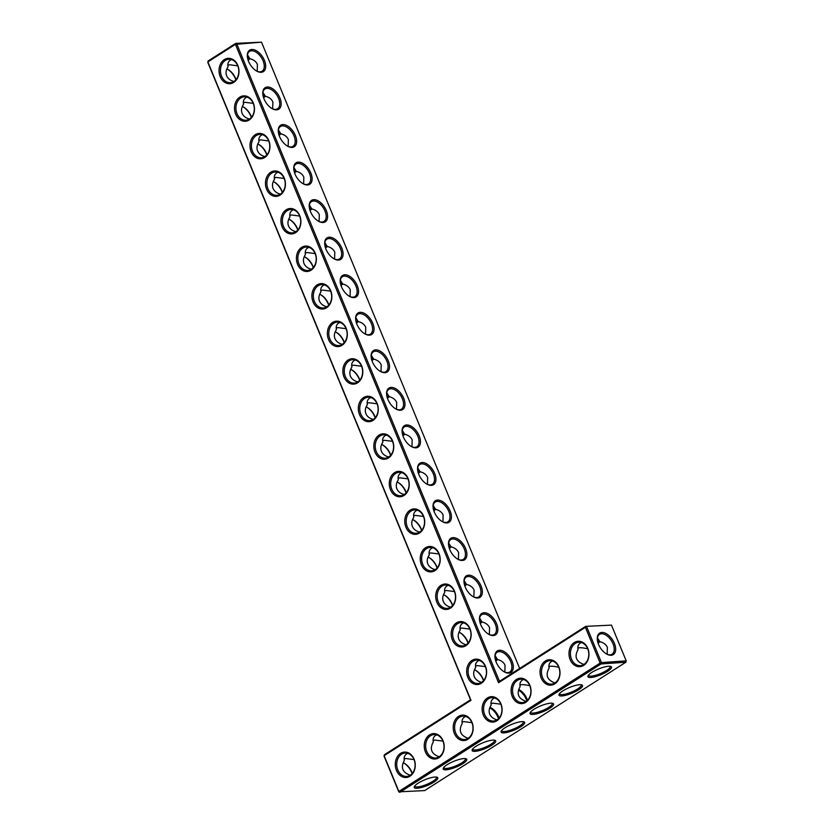 <?xml version="1.0" encoding="UTF-8"?>
<svg xmlns="http://www.w3.org/2000/svg" width="834" height="834" viewBox="0 0 834 834"><rect width="100%" height="100%" fill="white"/><g stroke="black" fill="none" stroke-linecap="round" stroke-linejoin="round"><path stroke-width="1.25" d="M519.655 668.472L261.511 42.159L235.428 44.348L207.864 61.924L470.981 700.299L384.13 755.698L398.861 791.445L600.126 663.072L601.116 663.927L399.861 792.3L398.798 791.841L384.057 756.094L384.38 754.749L470.532 699.799L470.981 700.299M499.483 681.326L498.544 682.712L585.395 627.324L600.126 663.072L601.439 662.582L586.709 626.834L585.395 627.324L585.645 626.376L611.468 625.125L585.645 626.376L499.483 681.326L236.741 43.868L235.678 43.41L261.511 42.159M499.42 650.28A12.729 7.287 -122.5 0 1 512.92 663.833A12.729 7.287 -122.5 0 1 504.737 672.121A12.729 7.287 -122.5 0 1 494.937 656.754A12.729 7.287 -122.5 0 1 499.42 650.28M483.949 612.729A12.729 7.287 -122.5 0 1 497.439 626.282A12.729 7.287 -122.5 0 1 489.256 634.57A12.729 7.287 -122.5 0 1 479.456 619.203A12.729 7.287 -122.5 0 1 483.949 612.729M468.468 575.179A12.729 7.287 -122.5 0 1 481.958 588.731A12.729 7.287 -122.5 0 1 473.785 597.019A12.729 7.287 -122.5 0 1 463.985 581.652A12.729 7.287 -122.5 0 1 468.468 575.179M452.998 537.628A12.729 7.287 -122.5 0 1 466.487 551.18A12.729 7.287 -122.5 0 1 458.304 559.468A12.729 7.287 -122.5 0 1 448.504 544.102A12.729 7.287 -122.5 0 1 452.998 537.628M437.516 500.077A12.729 7.287 -122.5 0 1 451.006 513.629A12.729 7.287 -122.5 0 1 442.833 521.917A12.729 7.287 -122.5 0 1 433.023 506.551A12.729 7.287 -122.5 0 1 437.516 500.077M422.035 462.526A12.729 7.287 -122.5 0 1 435.525 476.078A12.729 7.287 -122.5 0 1 427.352 484.366A12.729 7.287 -122.5 0 1 417.553 469A12.729 7.287 -122.5 0 1 422.035 462.526M406.565 424.975A12.729 7.287 -122.5 0 1 420.055 438.528A12.729 7.287 -122.5 0 1 411.871 446.816A12.729 7.287 -122.5 0 1 402.071 431.449A12.729 7.287 -122.5 0 1 406.565 424.975M391.083 387.424A12.729 7.287 -122.5 0 1 404.573 400.977A12.729 7.287 -122.5 0 1 396.4 409.265A12.729 7.287 -122.5 0 1 386.59 393.898A12.729 7.287 -122.5 0 1 391.083 387.424M375.602 349.873A12.729 7.287 -122.5 0 1 389.103 363.426A12.729 7.287 -122.5 0 1 380.919 371.714A12.729 7.287 -122.5 0 1 371.12 356.347A12.729 7.287 -122.5 0 1 375.602 349.873M360.132 312.323A12.729 7.287 -122.5 0 1 373.622 325.875A12.729 7.287 -122.5 0 1 365.438 334.163A12.729 7.287 -122.5 0 1 355.638 318.796A12.729 7.287 -122.5 0 1 360.132 312.323M344.651 274.772A12.729 7.287 -122.5 0 1 358.14 288.324A12.729 7.287 -122.5 0 1 349.967 296.612A12.729 7.287 -122.5 0 1 340.168 281.246A12.729 7.287 -122.5 0 1 344.651 274.772M329.169 237.221A12.729 7.287 -122.5 0 1 342.67 250.773A12.729 7.287 -122.5 0 1 334.486 259.061A12.729 7.287 -122.5 0 1 324.687 243.695A12.729 7.287 -122.5 0 1 329.169 237.221M313.699 199.67A12.729 7.287 -122.5 0 1 327.189 213.223A12.729 7.287 -122.5 0 1 319.005 221.51A12.729 7.287 -122.5 0 1 309.206 206.144A12.729 7.287 -122.5 0 1 313.699 199.67M298.218 162.119A12.729 7.287 -122.5 0 1 311.707 175.672A12.729 7.287 -122.5 0 1 303.534 183.96A12.729 7.287 -122.5 0 1 293.735 168.593A12.729 7.287 -122.5 0 1 298.218 162.119M282.747 124.568A12.729 7.287 -122.5 0 1 296.237 138.121A12.729 7.287 -122.5 0 1 288.053 146.409A12.729 7.287 -122.5 0 1 278.254 131.042A12.729 7.287 -122.5 0 1 282.747 124.568M267.266 87.017A12.729 7.287 -122.5 0 1 280.756 100.57A12.729 7.287 -122.5 0 1 272.572 108.858A12.729 7.287 -122.5 0 1 262.773 93.491A12.729 7.287 -122.5 0 1 267.266 87.017M251.785 49.467A12.729 7.287 -122.5 0 1 265.275 63.019A12.729 7.287 -122.5 0 1 257.101 71.307A12.729 7.287 -122.5 0 1 247.302 55.941A12.729 7.287 -122.5 0 1 251.785 49.467M498.544 682.712L235.428 44.348L235.678 43.41L208.114 60.986L207.791 62.331L470.532 699.799M494.958 657.182A11.728 6.714 -122.5 0 1 497.127 652.261A11.728 6.714 -122.5 0 1 499.097 651.625A11.728 6.714 -122.5 0 1 509.981 660.059A11.728 6.714 -122.5 0 1 509.741 672.027A11.728 6.714 -122.5 0 1 504.361 671.923M479.487 619.631A11.728 6.714 -122.5 0 1 481.656 614.71A11.728 6.714 -122.5 0 1 483.626 614.074A11.728 6.714 -122.5 0 1 494.51 622.508A11.728 6.714 -122.5 0 1 494.26 634.476A11.728 6.714 -122.5 0 1 488.88 634.372M464.006 582.08A11.728 6.714 -122.5 0 1 466.175 577.159A11.728 6.714 -122.5 0 1 468.145 576.523A11.728 6.714 -122.5 0 1 479.029 584.957A11.728 6.714 -122.5 0 1 478.789 596.925A11.728 6.714 -122.5 0 1 473.399 596.821M448.525 544.529A11.728 6.714 -122.5 0 1 450.694 539.608A11.728 6.714 -122.5 0 1 452.674 538.972A11.728 6.714 -122.5 0 1 463.548 547.406A11.728 6.714 -122.5 0 1 463.308 559.374A11.728 6.714 -122.5 0 1 457.929 559.27M433.054 506.978A11.728 6.714 -122.5 0 1 435.223 502.058A11.728 6.714 -122.5 0 1 437.193 501.422A11.728 6.714 -122.5 0 1 448.077 509.855A11.728 6.714 -122.5 0 1 447.837 521.823A11.728 6.714 -122.5 0 1 442.447 521.719M417.573 469.427A11.728 6.714 -122.5 0 1 419.742 464.507A11.728 6.714 -122.5 0 1 421.712 463.871A11.728 6.714 -122.5 0 1 432.596 472.305A11.728 6.714 -122.5 0 1 432.356 484.273A11.728 6.714 -122.5 0 1 426.966 484.168M402.092 431.876A11.728 6.714 -122.5 0 1 404.261 426.956A11.728 6.714 -122.5 0 1 406.241 426.32A11.728 6.714 -122.5 0 1 417.115 434.754A11.728 6.714 -122.5 0 1 416.875 446.722A11.728 6.714 -122.5 0 1 411.496 446.617M386.622 394.326A11.728 6.714 -122.5 0 1 388.79 389.395A11.728 6.714 -122.5 0 1 390.76 388.769A11.728 6.714 -122.5 0 1 401.644 397.203A11.728 6.714 -122.5 0 1 401.404 409.171A11.728 6.714 -122.5 0 1 396.014 409.067M371.14 356.775A11.728 6.714 -122.5 0 1 373.309 351.844A11.728 6.714 -122.5 0 1 375.279 351.218A11.728 6.714 -122.5 0 1 386.163 359.652A11.728 6.714 -122.5 0 1 385.923 371.62A11.728 6.714 -122.5 0 1 380.544 371.516M355.659 319.224A11.728 6.714 -122.5 0 1 357.828 314.293A11.728 6.714 -122.5 0 1 359.808 313.667A11.728 6.714 -122.5 0 1 370.682 322.101A11.728 6.714 -122.5 0 1 370.442 334.069A11.728 6.714 -122.5 0 1 365.063 333.965M340.189 281.673A11.728 6.714 -122.5 0 1 342.357 276.742A11.728 6.714 -122.5 0 1 344.327 276.117A11.728 6.714 -122.5 0 1 355.211 284.55A11.728 6.714 -122.5 0 1 354.971 296.518A11.728 6.714 -122.5 0 1 349.582 296.414M324.707 244.122A11.728 6.714 -122.5 0 1 326.876 239.191A11.728 6.714 -122.5 0 1 328.846 238.566A11.728 6.714 -122.5 0 1 339.73 247A11.728 6.714 -122.5 0 1 339.49 258.967A11.728 6.714 -122.5 0 1 334.111 258.863M309.237 206.571A11.728 6.714 -122.5 0 1 311.405 201.64A11.728 6.714 -122.5 0 1 313.376 201.015A11.728 6.714 -122.5 0 1 324.249 209.449A11.728 6.714 -122.5 0 1 324.009 221.417A11.728 6.714 -122.5 0 1 318.63 221.312M293.756 169.021A11.728 6.714 -122.5 0 1 295.924 164.09A11.728 6.714 -122.5 0 1 297.894 163.464A11.728 6.714 -122.5 0 1 308.778 171.898A11.728 6.714 -122.5 0 1 308.538 183.866A11.728 6.714 -122.5 0 1 303.149 183.761M278.275 131.47A11.728 6.714 -122.5 0 1 280.443 126.539A11.728 6.714 -122.5 0 1 282.413 125.913A11.728 6.714 -122.5 0 1 293.297 134.347A11.728 6.714 -122.5 0 1 293.057 146.315A11.728 6.714 -122.5 0 1 287.678 146.211M262.804 93.919A11.728 6.714 -122.5 0 1 264.972 88.988A11.728 6.714 -122.5 0 1 266.943 88.362A11.728 6.714 -122.5 0 1 277.826 96.796A11.728 6.714 -122.5 0 1 277.586 108.764A11.728 6.714 -122.5 0 1 272.197 108.66M247.323 56.368A11.728 6.714 -122.5 0 1 249.491 51.437A11.728 6.714 -122.5 0 1 251.461 50.811A11.728 6.714 -122.5 0 1 262.345 59.245A11.728 6.714 -122.5 0 1 262.105 71.213A11.728 6.714 -122.5 0 1 256.716 71.099M414.081 759.169A12.729 9.966 -93.9 0 0 396.796 757.699A12.729 9.966 -93.9 0 0 404.949 777.476A12.729 9.966 -93.9 0 0 414.081 759.169M443.031 740.696A12.729 9.966 -93.9 0 0 425.747 739.237A12.729 9.966 -93.9 0 0 433.899 759.003A12.729 9.966 -93.9 0 0 443.031 740.696M471.981 722.234A12.729 9.966 -93.9 0 0 454.697 720.764A12.729 9.966 -93.9 0 0 462.849 740.54A12.729 9.966 -93.9 0 0 471.981 722.234M469.969 628.669A12.729 9.966 -93.9 0 0 452.695 627.199A12.729 9.966 -93.9 0 0 460.848 646.976A12.729 9.966 -93.9 0 0 469.969 628.669M454.499 591.118A12.729 9.966 -93.9 0 0 437.224 589.648A12.729 9.966 -93.9 0 0 445.366 609.425A12.729 9.966 -93.9 0 0 454.499 591.118M439.018 553.567A12.729 9.966 -93.9 0 0 421.743 552.098A12.729 9.966 -93.9 0 0 429.896 571.874A12.729 9.966 -93.9 0 0 439.018 553.567M423.536 516.017A12.729 9.966 -93.9 0 0 406.262 514.547A12.729 9.966 -93.9 0 0 414.415 534.323A12.729 9.966 -93.9 0 0 423.536 516.017M408.066 478.466A12.729 9.966 -93.9 0 0 390.792 476.996A12.729 9.966 -93.9 0 0 398.933 496.772A12.729 9.966 -93.9 0 0 408.066 478.466M392.585 440.915A12.729 9.966 -93.9 0 0 375.31 439.445A12.729 9.966 -93.9 0 0 383.463 459.221A12.729 9.966 -93.9 0 0 392.585 440.915M377.104 403.364A12.729 9.966 -93.9 0 0 359.829 401.894A12.729 9.966 -93.9 0 0 367.982 421.67A12.729 9.966 -93.9 0 0 377.104 403.364M500.932 703.771A12.729 9.966 -93.9 0 0 483.647 702.301A12.729 9.966 -93.9 0 0 491.799 722.077A12.729 9.966 -93.9 0 0 500.932 703.771M485.451 666.22A12.729 9.966 -93.9 0 0 468.176 664.75A12.729 9.966 -93.9 0 0 476.329 684.526A12.729 9.966 -93.9 0 0 485.451 666.22M529.882 685.298A12.729 9.966 -93.9 0 0 512.597 683.838A12.729 9.966 -93.9 0 0 520.75 703.604A12.729 9.966 -93.9 0 0 529.882 685.298M558.832 666.835A12.729 9.966 -93.9 0 0 541.547 665.365A12.729 9.966 -93.9 0 0 549.7 685.141A12.729 9.966 -93.9 0 0 558.832 666.835M587.782 648.372A12.729 9.966 -93.9 0 0 570.498 646.903A12.729 9.966 -93.9 0 0 578.65 666.679A12.729 9.966 -93.9 0 0 587.782 648.372M361.633 365.813A12.729 9.966 -93.9 0 0 344.359 364.343A12.729 9.966 -93.9 0 0 352.501 384.12A12.729 9.966 -93.9 0 0 361.633 365.813M346.152 328.262A12.729 9.966 -93.9 0 0 328.877 326.792A12.729 9.966 -93.9 0 0 337.03 346.569A12.729 9.966 -93.9 0 0 346.152 328.262M330.681 290.701A12.729 9.966 -93.9 0 0 313.396 289.242A12.729 9.966 -93.9 0 0 321.549 309.018A12.729 9.966 -93.9 0 0 330.681 290.701M315.2 253.15A12.729 9.966 -93.9 0 0 297.926 251.691A12.729 9.966 -93.9 0 0 306.068 271.457A12.729 9.966 -93.9 0 0 315.2 253.15M299.719 215.599A12.729 9.966 -93.9 0 0 282.445 214.14A12.729 9.966 -93.9 0 0 290.597 233.906A12.729 9.966 -93.9 0 0 299.719 215.599M284.248 178.049A12.729 9.966 -93.9 0 0 266.963 176.589A12.729 9.966 -93.9 0 0 275.116 196.355A12.729 9.966 -93.9 0 0 284.248 178.049M268.767 140.498A12.729 9.966 -93.9 0 0 251.493 139.038A12.729 9.966 -93.9 0 0 259.645 158.804A12.729 9.966 -93.9 0 0 268.767 140.498M253.286 102.947A12.729 9.966 -93.9 0 0 236.012 101.487A12.729 9.966 -93.9 0 0 244.164 121.253A12.729 9.966 -93.9 0 0 253.286 102.947M237.815 65.396A12.729 9.966 -93.9 0 0 220.541 63.937A12.729 9.966 -93.9 0 0 228.683 83.702A12.729 9.966 -93.9 0 0 237.815 65.396M495.104 655.607L497.471 659.486C501.265 660.476 503.788 662.404 505.05 665.261L504.831 672.121M479.623 618.057L482 621.935C485.784 622.925 488.307 624.854 489.568 627.71L489.349 634.57M464.142 580.506L466.519 584.384C470.313 585.374 472.836 587.303 474.087 590.159L473.879 597.019M448.671 542.955L451.038 546.833C454.832 547.823 457.355 549.752 458.617 552.608L458.398 559.468M433.19 505.404L435.567 509.282C439.351 510.272 441.874 512.201 443.135 515.058L442.927 521.917M417.709 467.853L420.086 471.731C423.881 472.722 426.403 474.65 427.654 477.507L427.446 484.366M402.238 430.302L404.605 434.18C408.399 435.171 410.922 437.099 412.184 439.956L411.965 446.816M386.757 392.751L389.134 396.63C392.918 397.62 395.441 399.549 396.703 402.405L396.494 409.265M371.276 355.201L373.653 359.079C377.448 360.069 379.97 361.998 381.221 364.854L381.013 371.714M355.805 317.65L358.172 321.528C361.966 322.518 364.489 324.447 365.751 327.303L365.532 334.163M340.324 280.099L342.701 283.977C346.485 284.967 349.019 286.896 350.27 289.752L350.061 296.612M324.843 242.548L327.22 246.426C331.015 247.417 333.537 249.345 334.788 252.202L334.58 259.061M309.372 204.997L311.749 208.875C315.533 209.866 318.056 211.794 319.318 214.651L319.099 221.51M293.891 167.446L296.268 171.324C300.052 172.315 302.586 174.243 303.837 177.1L303.628 183.96M278.42 129.895L280.787 133.774C284.582 134.764 287.104 136.693 288.366 139.549L288.147 146.409M262.939 92.345L265.316 96.223C269.101 97.213 271.623 99.142 272.885 101.998L272.666 108.858M247.458 54.794L249.835 58.672C253.63 59.662 256.153 61.591 257.404 64.447L257.195 71.307M398.798 791.841L424.621 790.59L625.886 662.217L626.209 660.872L625.886 662.217L601.116 663.927L601.439 662.582L626.209 660.872L611.468 625.125M614.366 643.306A12.729 7.287 57.5 0 0 603.837 632.652A12.729 7.287 57.5 0 0 597.269 638.907A12.729 7.287 57.5 0 0 607.069 654.273A12.729 7.287 57.5 0 0 614.366 643.306M597.509 640.971L599.802 641.638L597.425 637.76M577.826 648.216L577.941 648.133C579.338 647.424 582.601 647.643 587.72 648.81M581.402 642.534C578.473 643.879 577.347 646.256 578.035 649.665C574.167 656.702 576.127 661.643 583.915 664.469M548.876 666.679L548.991 666.606C550.388 665.886 553.651 666.116 558.77 667.273A11.728 9.174 -93.9 0 0 549.846 660.705A11.728 9.174 -93.9 0 0 541.495 673.038A11.728 9.174 -93.9 0 0 551.462 684.109A11.728 9.174 -93.9 0 0 558.759 667.231M552.452 660.997C549.523 662.342 548.397 664.719 549.085 668.128C545.217 675.165 547.177 680.106 554.964 682.931M519.926 685.152L520.041 685.068C521.438 684.349 524.701 684.578 529.819 685.736M523.502 679.47C520.572 680.815 519.446 683.192 520.135 686.591C516.267 693.638 518.227 698.569 526.014 701.404M414.008 759.566A11.728 9.174 -93.9 0 0 405.095 753.039A11.728 9.174 -93.9 0 0 396.744 765.362A11.728 9.174 -93.9 0 0 406.711 776.433A11.728 9.174 -93.9 0 0 414.008 759.566M442.958 741.103A11.728 9.174 -93.9 0 0 434.045 734.566A11.728 9.174 -93.9 0 0 425.694 746.899A11.728 9.174 -93.9 0 0 435.661 757.97A11.728 9.174 -93.9 0 0 442.958 741.103L434.795 740.071L433.075 740.54M471.908 722.63A11.728 9.174 -93.9 0 0 462.995 716.104A11.728 9.174 -93.9 0 0 454.645 728.436A11.728 9.174 -93.9 0 0 464.611 739.508A11.728 9.174 -93.9 0 0 471.908 722.63M469.907 629.065A11.728 9.174 -93.9 0 0 460.993 622.539A11.728 9.174 -93.9 0 0 452.643 634.862A11.728 9.174 -93.9 0 0 462.599 645.933A11.728 9.174 -93.9 0 0 469.907 629.065M454.426 591.514A11.728 9.174 -93.9 0 0 445.512 584.988A11.728 9.174 -93.9 0 0 437.162 597.311A11.728 9.174 -93.9 0 0 447.128 608.382A11.728 9.174 -93.9 0 0 454.426 591.514M438.945 553.964A11.728 9.174 -93.9 0 0 430.031 547.438A11.728 9.174 -93.9 0 0 421.681 559.76A11.728 9.174 -93.9 0 0 431.647 570.831A11.728 9.174 -93.9 0 0 438.945 553.964L430.782 552.942L429.072 553.411M423.474 516.413A11.728 9.174 -93.9 0 0 414.561 509.887A11.728 9.174 -93.9 0 0 406.21 522.209A11.728 9.174 -93.9 0 0 416.166 533.28A11.728 9.174 -93.9 0 0 423.474 516.413M407.993 478.862A11.728 9.174 -93.9 0 0 399.079 472.336A11.728 9.174 -93.9 0 0 390.729 484.658A11.728 9.174 -93.9 0 0 400.695 495.73A11.728 9.174 -93.9 0 0 407.993 478.862L399.83 477.83L398.11 478.309M392.512 441.311A11.728 9.174 -93.9 0 0 383.598 434.785A11.728 9.174 -93.9 0 0 375.248 447.107A11.728 9.174 -93.9 0 0 385.214 458.179A11.728 9.174 -93.9 0 0 392.512 441.311M377.041 403.76A11.728 9.174 -93.9 0 0 368.128 397.234A11.728 9.174 -93.9 0 0 359.777 409.557A11.728 9.174 -93.9 0 0 369.733 420.628A11.728 9.174 -93.9 0 0 377.041 403.76M500.859 704.167A11.728 9.174 -93.9 0 0 491.945 697.641A11.728 9.174 -93.9 0 0 483.595 709.963A11.728 9.174 -93.9 0 0 493.561 721.035A11.728 9.174 -93.9 0 0 500.859 704.167M485.378 666.616A11.728 9.174 -93.9 0 0 476.464 660.09A11.728 9.174 -93.9 0 0 468.114 672.413A11.728 9.174 -93.9 0 0 478.08 683.484A11.728 9.174 -93.9 0 0 485.378 666.616L477.215 665.595L475.505 666.064M529.809 685.704A11.728 9.174 -93.9 0 0 520.896 679.168A11.728 9.174 -93.9 0 0 512.545 691.501A11.728 9.174 -93.9 0 0 522.511 702.572A11.728 9.174 -93.9 0 0 529.809 685.704M587.709 648.769A11.728 9.174 -93.9 0 0 578.796 642.243A11.728 9.174 -93.9 0 0 570.446 654.575A11.728 9.174 -93.9 0 0 580.412 665.636A11.728 9.174 -93.9 0 0 587.709 648.769M361.56 366.209A11.728 9.174 -93.9 0 0 352.646 359.683A11.728 9.174 -93.9 0 0 344.296 372.006A11.728 9.174 -93.9 0 0 354.262 383.077A11.728 9.174 -93.9 0 0 361.56 366.209M346.079 328.659A11.728 9.174 -93.9 0 0 337.176 322.132A11.728 9.174 -93.9 0 0 328.825 334.455A11.728 9.174 -93.9 0 0 338.781 345.526A11.728 9.174 -93.9 0 0 346.079 328.659M330.608 291.108A11.728 9.174 -93.9 0 0 321.695 284.582A11.728 9.174 -93.9 0 0 313.344 296.904A11.728 9.174 -93.9 0 0 323.311 307.975A11.728 9.174 -93.9 0 0 330.608 291.108L322.445 290.076L320.725 290.555M315.127 253.557A11.728 9.174 -93.9 0 0 306.214 247.031A11.728 9.174 -93.9 0 0 297.863 259.353A11.728 9.174 -93.9 0 0 307.829 270.424A11.728 9.174 -93.9 0 0 315.127 253.557M299.656 216.006A11.728 9.174 -93.9 0 0 290.743 209.48A11.728 9.174 -93.9 0 0 282.392 221.802A11.728 9.174 -93.9 0 0 292.348 232.874A11.728 9.174 -93.9 0 0 299.656 216.006M284.175 178.455A11.728 9.174 -93.9 0 0 275.262 171.929A11.728 9.174 -93.9 0 0 266.911 184.251A11.728 9.174 -93.9 0 0 276.878 195.323A11.728 9.174 -93.9 0 0 284.175 178.455L276.012 177.423L274.292 177.903M268.694 140.904A11.728 9.174 -93.9 0 0 259.781 134.378A11.728 9.174 -93.9 0 0 251.43 146.701A11.728 9.174 -93.9 0 0 261.396 157.772A11.728 9.174 -93.9 0 0 268.694 140.904M253.223 103.353A11.728 9.174 -93.9 0 0 244.31 96.817A11.728 9.174 -93.9 0 0 235.959 109.15A11.728 9.174 -93.9 0 0 245.915 120.221A11.728 9.174 -93.9 0 0 253.223 103.353L245.05 102.321L243.34 102.801M237.742 65.803A11.728 9.174 -93.9 0 0 228.829 59.266A11.728 9.174 -93.9 0 0 220.478 71.599A11.728 9.174 -93.9 0 0 230.445 82.67A11.728 9.174 -93.9 0 0 237.742 65.803M481.583 682.316C477.924 681.295 475.484 679.397 474.265 676.603C473.149 673.695 473.629 670.661 475.714 667.513C475.088 664.583 475.87 662.384 478.038 660.924L479.07 660.382M495.177 658.818L497.471 659.486M497.721 659.548A11.728 9.174 -93.9 0 0 495.823 661.185M497.064 719.867C493.405 718.845 490.965 716.948 489.746 714.154C488.62 711.246 489.099 708.212 491.184 705.064C490.569 702.134 491.341 699.934 493.519 698.475L494.552 697.933M490.976 703.615L492.696 703.145L500.869 704.209M466.112 644.765C462.453 643.744 460.014 641.846 458.794 639.053C457.668 636.144 458.147 633.11 460.232 629.962C459.617 627.032 460.389 624.833 462.557 623.373L463.6 622.831M479.706 621.267L482 621.935M460.024 628.513L461.734 628.044L469.917 629.097M482.25 621.997A11.728 9.174 -93.9 0 0 480.342 623.634M450.631 607.215C446.972 606.193 444.532 604.296 443.313 601.502C442.187 598.593 442.677 595.559 444.751 592.411C444.136 589.482 444.908 587.282 447.087 585.822L448.119 585.28M464.225 583.717L466.519 584.384M444.543 590.962L446.263 590.493L454.436 591.546M466.769 584.446A11.728 9.174 -93.9 0 0 464.861 586.083M435.15 569.664C431.491 568.642 429.051 566.745 427.832 563.951C426.716 561.042 427.196 558.009 429.281 554.86C428.655 551.931 429.437 549.731 431.605 548.272L432.637 547.729M448.744 546.166L451.038 546.833M451.298 546.895A11.728 9.174 -93.9 0 0 449.39 548.532M419.679 532.113C416.02 531.091 413.581 529.194 412.361 526.4C411.235 523.491 411.715 520.458 413.8 517.309C413.184 514.38 413.956 512.18 416.124 510.721L417.167 510.179M433.273 508.615L435.567 509.282M413.591 515.86L415.311 515.391L423.484 516.444M435.817 509.345A11.728 9.174 -93.9 0 0 433.909 510.981M404.198 494.562C400.539 493.54 398.099 491.643 396.88 488.849C395.754 485.941 396.244 482.907 398.318 479.758C397.703 476.829 398.475 474.629 400.654 473.17L401.686 472.628M417.792 471.064L420.086 471.731M420.336 471.794A11.728 9.174 -93.9 0 0 418.439 473.431M388.717 457.011C385.058 455.989 382.618 454.092 381.399 451.298C380.283 448.39 380.763 445.356 382.848 442.208C382.222 439.278 383.004 437.079 385.172 435.619L386.215 435.077M402.311 433.513L404.605 434.18M382.639 440.759L384.349 440.279L392.533 441.342M404.865 434.243A11.728 9.174 -93.9 0 0 402.958 435.88M373.246 419.46C369.587 418.439 367.148 416.541 365.928 413.747C364.802 410.839 365.282 407.805 367.367 404.657C366.752 401.727 367.523 399.528 369.702 398.068L370.734 397.526M386.84 395.962L389.134 396.63M367.158 403.208L368.878 402.728L377.051 403.792M389.384 396.692A11.728 9.174 -93.9 0 0 387.476 398.329M357.765 381.909C354.106 380.888 351.667 378.99 350.447 376.197C349.331 373.288 349.811 370.254 351.885 367.106C351.27 364.177 352.052 361.977 354.221 360.517L355.253 359.975M371.359 358.411L373.653 359.079M351.677 365.657L353.397 365.177L361.581 366.241M373.903 359.141A11.728 9.174 -93.9 0 0 372.006 360.778M342.284 344.359C338.635 343.337 336.196 341.44 334.966 338.646C333.85 335.737 334.33 332.703 336.415 329.555C335.789 326.626 336.571 324.426 338.74 322.966L339.782 322.424M355.878 320.861L358.172 321.528M336.206 328.106L337.916 327.626L346.1 328.69M358.432 321.59A11.728 9.174 -93.9 0 0 356.525 323.227M326.813 306.808C323.154 305.786 320.715 303.889 319.495 301.095C318.369 298.186 318.849 295.153 320.934 292.004C320.319 289.075 321.09 286.875 323.269 285.416L324.301 284.874M340.408 283.31L342.701 283.977M342.951 284.04A11.728 9.174 -93.9 0 0 341.043 285.676M311.332 269.257C307.673 268.235 305.234 266.338 304.014 263.544C302.898 260.635 303.378 257.602 305.452 254.453C304.837 251.524 305.619 249.324 307.788 247.865L308.82 247.323M324.926 245.759L327.22 246.426M305.244 253.004L306.964 252.525L315.148 253.588M327.47 246.489A11.728 9.174 -93.9 0 0 325.573 248.125M295.862 231.706C292.202 230.684 289.763 228.787 288.533 225.993C287.417 223.085 287.897 220.051 289.982 216.903C289.356 213.973 290.138 211.773 292.307 210.314L293.349 209.772M309.456 208.208L311.749 208.875M289.773 215.453L291.483 214.974L299.667 216.037M311.999 208.938A11.728 9.174 -93.9 0 0 310.092 210.575M280.38 194.155C276.721 193.134 274.282 191.236 273.062 188.442C271.936 185.534 272.416 182.5 274.501 179.352C273.886 176.422 274.657 174.223 276.836 172.763L277.868 172.221M293.975 170.657L296.268 171.324M296.518 171.387A11.728 9.174 -93.9 0 0 294.611 173.024M264.899 156.604C261.24 155.583 258.801 153.685 257.581 150.891C256.465 147.983 256.945 144.949 259.03 141.801C258.404 138.871 259.186 136.672 261.355 135.212L262.387 134.67M278.493 133.106L280.787 133.774M258.821 140.352L260.531 139.872L268.715 140.936M281.037 133.836A11.728 9.174 -93.9 0 0 279.14 135.473M249.429 119.053C245.769 118.032 243.33 116.135 242.11 113.341C240.984 110.432 241.464 107.398 243.549 104.25C242.934 101.321 243.705 99.121 245.874 97.661L246.916 97.119M263.023 95.556L265.316 96.223M265.566 96.285A11.728 9.174 -93.9 0 0 263.659 97.922M233.947 81.503C230.288 80.481 227.849 78.584 226.629 75.79C225.503 72.881 225.993 69.847 228.068 66.699C227.453 63.759 228.224 61.57 230.403 60.111L231.435 59.568M247.542 58.005L249.835 58.672M227.859 65.25L229.579 64.771L237.753 65.834M250.085 58.734A11.728 9.174 -93.9 0 0 248.178 60.371M606.683 654.075A11.728 6.714 57.5 0 0 612.073 654.19A11.728 6.714 57.5 0 0 613.042 643.796A11.728 6.714 57.5 0 0 599.458 634.413A11.728 6.714 57.5 0 0 597.29 639.344M599.802 641.638C603.587 642.628 606.12 644.557 607.371 647.413L607.162 654.273M600.053 641.711A11.728 9.174 -93.9 0 0 598.145 643.337M527.442 700.268A11.728 6.714 57.5 0 0 526.89 698.746A11.728 6.714 57.5 0 0 518.665 689.468M504.966 727.801A12.729 3.107 -22.4 0 1 523.961 721.837A12.729 3.107 -22.4 0 1 514.057 730.136A12.729 3.107 -22.4 0 1 501.182 731.23A12.729 3.107 -22.4 0 1 504.966 727.801M608.518 666.251A12.729 3.107 -22.4 0 1 610.811 666.439A12.729 3.107 -22.4 0 1 600.907 674.737A12.729 3.107 -22.4 0 1 588.033 675.832A12.729 3.107 -22.4 0 1 596.352 669.952A12.729 3.107 -22.4 0 1 608.518 666.251M579.567 684.714A12.729 3.107 -22.4 0 1 581.861 684.912A12.729 3.107 -22.4 0 1 571.957 693.2A12.729 3.107 -22.4 0 1 559.082 694.305A12.729 3.107 -22.4 0 1 567.401 688.415A12.729 3.107 -22.4 0 1 579.567 684.714M550.617 703.177A12.729 3.107 -22.4 0 1 552.911 703.375A12.729 3.107 -22.4 0 1 543.007 711.673A12.729 3.107 -22.4 0 1 530.132 712.768A12.729 3.107 -22.4 0 1 538.451 706.878A12.729 3.107 -22.4 0 1 550.617 703.177M475.119 751.34A12.729 3.107 157.6 0 0 490.038 746.242A12.729 3.107 157.6 0 0 495.01 740.311A12.729 3.107 157.6 0 0 482.74 742.854A12.729 3.107 157.6 0 0 472.232 749.693A12.729 3.107 157.6 0 0 475.119 751.34M446.169 769.803A12.729 3.107 157.6 0 0 461.087 764.705A12.729 3.107 157.6 0 0 466.07 758.773A12.729 3.107 157.6 0 0 453.79 761.317A12.729 3.107 157.6 0 0 443.281 768.166A12.729 3.107 157.6 0 0 446.169 769.803M417.219 788.276A12.729 3.107 157.6 0 0 432.137 783.178A12.729 3.107 157.6 0 0 437.12 777.236A12.729 3.107 157.6 0 0 424.84 779.78A12.729 3.107 157.6 0 0 414.331 786.629A12.729 3.107 157.6 0 0 417.219 788.276M412.121 773.629A12.729 7.287 57.5 0 0 411.715 772.565A12.729 7.287 57.5 0 0 403.583 762.901M366.616 407.096A12.729 7.287 -122.5 0 1 375.144 417.824M382.087 444.647A12.729 7.287 -122.5 0 1 390.625 455.374M397.568 482.198A12.729 7.287 -122.5 0 1 406.106 492.925M413.038 519.749A12.729 7.287 -122.5 0 1 421.577 530.476M428.52 557.3A12.729 7.287 -122.5 0 1 437.058 568.027M444.001 594.851A12.729 7.287 -122.5 0 1 452.539 605.578M459.471 632.401A12.729 7.287 -122.5 0 1 468.01 643.129M474.953 669.952A12.729 7.287 -122.5 0 1 483.491 680.68M227.317 69.128A12.729 7.287 -122.5 0 1 235.855 79.866M242.788 106.679A12.729 7.287 -122.5 0 1 251.326 117.417M258.269 144.23A12.729 7.287 -122.5 0 1 266.807 154.968M273.75 181.781A12.729 7.287 -122.5 0 1 282.288 192.518M289.221 219.332A12.729 7.287 -122.5 0 1 297.759 230.069M304.702 256.882A12.729 7.287 -122.5 0 1 313.24 267.62M320.183 294.433A12.729 7.287 -122.5 0 1 328.711 305.171M335.654 331.984A12.729 7.287 -122.5 0 1 344.192 342.722M351.135 369.545A12.729 7.287 -122.5 0 1 359.673 380.273M407.701 753.331C404.771 754.676 403.646 757.053 404.334 760.462C400.466 767.499 402.426 772.43 410.213 775.266M436.651 734.869C433.722 736.203 432.596 738.58 433.284 741.989C429.416 749.036 431.376 753.967 439.164 756.792M465.601 716.396C462.672 717.74 461.546 720.117 462.234 723.526C458.366 730.563 460.326 735.505 468.114 738.33M474.483 669.744A11.728 6.714 -122.5 0 1 475.317 670.129A11.728 6.714 -122.5 0 1 483.637 680.513M459.002 632.193A11.728 6.714 -122.5 0 1 459.836 632.579A11.728 6.714 -122.5 0 1 468.155 642.962M489.954 707.295A11.728 6.714 -122.5 0 1 490.788 707.68A11.728 6.714 -122.5 0 1 498.638 716.771A11.728 6.714 -122.5 0 1 499.107 718.064M518.446 690.145A11.728 6.714 -122.5 0 1 526.191 699.194A11.728 6.714 -122.5 0 1 526.786 700.852M443.521 594.642A11.728 6.714 -122.5 0 1 444.366 595.028A11.728 6.714 -122.5 0 1 452.685 605.411M428.05 557.091A11.728 6.714 -122.5 0 1 428.884 557.477A11.728 6.714 -122.5 0 1 437.204 567.86M412.569 519.54A11.728 6.714 -122.5 0 1 413.403 519.926A11.728 6.714 -122.5 0 1 421.723 530.309M397.088 481.989A11.728 6.714 -122.5 0 1 397.933 482.375A11.728 6.714 -122.5 0 1 406.252 492.758M381.618 444.439A11.728 6.714 -122.5 0 1 382.452 444.824A11.728 6.714 -122.5 0 1 390.771 455.208M366.136 406.888A11.728 6.714 -122.5 0 1 366.97 407.263A11.728 6.714 -122.5 0 1 375.29 417.657M350.655 369.337A11.728 6.714 -122.5 0 1 351.5 369.712A11.728 6.714 -122.5 0 1 359.819 380.106M335.185 331.786A11.728 6.714 -122.5 0 1 336.019 332.161A11.728 6.714 -122.5 0 1 344.338 342.555M319.703 294.235A11.728 6.714 -122.5 0 1 320.537 294.611A11.728 6.714 -122.5 0 1 328.857 305.004M304.233 256.684A11.728 6.714 -122.5 0 1 305.067 257.06A11.728 6.714 -122.5 0 1 313.386 267.453M288.752 219.133A11.728 6.714 -122.5 0 1 289.586 219.509A11.728 6.714 -122.5 0 1 297.905 229.903M273.271 181.583A11.728 6.714 -122.5 0 1 274.105 181.958A11.728 6.714 -122.5 0 1 282.424 192.352M257.8 144.032A11.728 6.714 -122.5 0 1 258.634 144.407A11.728 6.714 -122.5 0 1 266.953 154.801M242.319 106.481A11.728 6.714 -122.5 0 1 243.153 106.856A11.728 6.714 -122.5 0 1 251.472 117.25M226.838 68.93A11.728 6.714 -122.5 0 1 227.682 69.305A11.728 6.714 -122.5 0 1 236.001 79.699M610.05 666.272A11.728 2.867 -22.4 0 1 610.196 666.491A11.728 2.867 -22.4 0 1 600.438 673.611A11.728 2.867 -22.4 0 1 588.512 675.436A11.728 2.867 -22.4 0 1 588.45 675.165M581.1 684.735A11.728 2.867 -22.4 0 1 581.246 684.954A11.728 2.867 -22.4 0 1 571.488 692.074A11.728 2.867 -22.4 0 1 559.562 693.898A11.728 2.867 -22.4 0 1 559.499 693.627M552.15 703.198A11.728 2.867 -22.4 0 1 552.296 703.427A11.728 2.867 -22.4 0 1 542.538 710.537A11.728 2.867 -22.4 0 1 530.612 712.361A11.728 2.867 -22.4 0 1 530.549 712.1M523.199 721.66A11.728 2.867 -22.4 0 1 523.345 721.89A11.728 2.867 -22.4 0 1 513.588 729.01A11.728 2.867 -22.4 0 1 501.661 730.824A11.728 2.867 -22.4 0 1 501.599 730.563M472.649 749.026A11.728 2.867 157.6 0 0 472.711 749.297A11.728 2.867 157.6 0 0 475.443 749.995A11.728 2.867 157.6 0 0 487.953 745.95A11.728 2.867 157.6 0 0 494.395 740.352A11.728 2.867 157.6 0 0 494.249 740.133M443.698 767.499A11.728 2.867 157.6 0 0 443.761 767.76A11.728 2.867 157.6 0 0 446.492 768.458A11.728 2.867 157.6 0 0 459.002 764.424A11.728 2.867 157.6 0 0 465.445 758.825A11.728 2.867 157.6 0 0 465.299 758.596M414.748 785.962A11.728 2.867 157.6 0 0 414.811 786.222A11.728 2.867 157.6 0 0 417.542 786.931A11.728 2.867 157.6 0 0 430.052 782.886A11.728 2.867 157.6 0 0 436.495 777.288A11.728 2.867 157.6 0 0 436.349 777.059M412.267 773.462A11.728 6.714 57.5 0 0 411.787 772.169A11.728 6.714 57.5 0 0 403.948 763.068A11.728 6.714 57.5 0 0 403.103 762.693M404.125 759.013L405.845 758.533L414.018 759.597M462.026 722.077L463.746 721.608L471.919 722.671M498.492 718.731A11.728 6.714 57.5 0 0 497.94 717.219A11.728 6.714 57.5 0 0 489.714 707.93M490.434 707.503A12.729 7.287 -122.5 0 1 498.972 718.23"/></g></svg>
